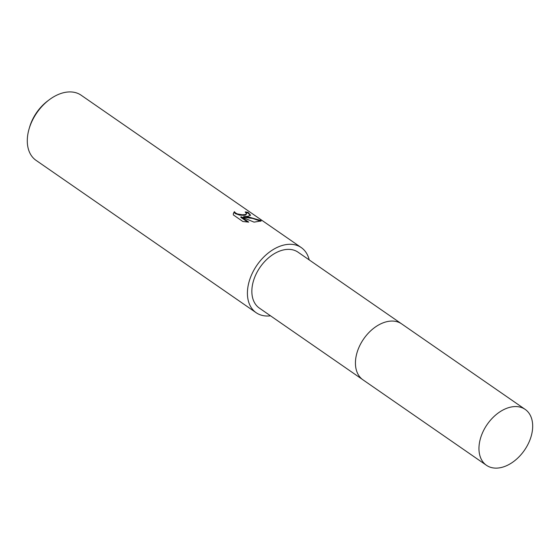 <?xml version="1.0" encoding="UTF-8"?>
<svg xmlns="http://www.w3.org/2000/svg" width="560" height="560" viewBox="0 0 560 560"><rect width="100%" height="100%" fill="white"/><g stroke="black" fill="none" stroke-linecap="round" stroke-linejoin="round"><path stroke-width="0.84" d="M389.256 321.244A33.999 22.666 124.7 0 0 356.111 369.138M401.282 323.638L298.06 252.196A33.999 22.659 124.7 0 0 287.007 249.41A33.999 22.659 124.7 0 0 255.941 274.421A33.999 22.659 124.7 0 0 259.364 308.098L362.586 379.547M247.912 216.335L243.663 216.629L249.06 217.126L261.023 220.584L261.072 220.962L254.065 222.138L240.975 216.748L248.738 222.117L242.893 221.522L233.317 214.893L233.422 213.367L234.374 211.673L235.578 213.017L237.447 213.941L242.228 214.774L245.336 214.55L246.596 213.766L245.175 211.932A39.606 26.404 -55.3 0 1 248.115 212.394L250.537 215.159L247.912 216.335M309.204 259.903A39.606 26.404 124.7 0 0 301.259 247.576L81.13 95.207A39.606 26.404 124.7 0 0 68.25 91.973A39.606 26.404 124.7 0 0 49.273 99.757A39.606 26.404 124.7 0 0 29.078 128.933A39.606 26.404 124.7 0 0 36.043 160.349L256.172 312.718A39.606 26.404 124.7 0 0 269.052 315.952A39.606 26.404 124.7 0 0 270.501 315.812M301.259 247.576A39.606 26.404 124.7 0 0 288.372 244.342A39.606 26.404 124.7 0 0 252.182 273.476A39.606 26.404 124.7 0 0 256.172 312.718M49.273 99.757L47.775 100.877A35.651 23.758 124.7 0 0 29.603 127.134L29.078 128.933M246.596 213.766L245.756 214.963L244.23 215.306L239.624 215.131L235.41 213.626L234.311 212.492L234.374 211.673M234.213 212.275L233.352 213.682M250.383 215.446L247.954 213.01A38.948 25.963 124.7 0 0 246.064 212.653M247.954 213.01L248.115 212.394M260.869 221.242L252.49 218.4L243.502 217.231L243.663 216.629M247.611 222.061L240.814 217.35L240.975 216.748M260.855 221.214L261.023 220.584M531.37 435.561A33.999 22.659 124.7 0 0 525.175 409.395A33.999 22.659 124.7 0 0 480.27 439.138A33.999 22.659 124.7 0 0 486.472 465.304A33.999 22.659 124.7 0 0 531.37 435.561M525.175 409.395L401.66 323.89A34.006 22.666 124.7 0 0 356.748 353.64A34.006 22.666 124.7 0 0 362.95 379.813L486.472 465.304"/></g></svg>

